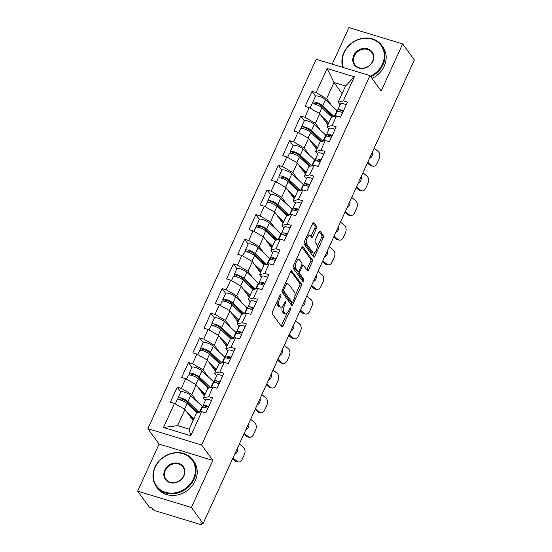 <?xml version="1.0" encoding="UTF-8"?>
<svg xmlns="http://www.w3.org/2000/svg" width="552" height="552" viewBox="0 0 552 552"><rect width="100%" height="100%" fill="white"/><g stroke="black" fill="none" stroke-linecap="round" stroke-linejoin="round"><path stroke-width="0.83" d="M280.858 294.616A1.242 0.524 106.9 0 0 280.726 294.52A1.242 0.524 106.9 0 0 279.995 295.203L272.488 311.68A1.773 0.745 106.9 0 0 272.308 313.95L281.755 326.901A1.773 0.745 106.9 0 0 281.948 327.046A1.773 0.745 106.9 0 0 282.983 326.066L290.497 309.589A1.242 0.524 106.9 0 0 290.621 308.002A1.242 0.524 106.9 0 0 290.49 307.899A1.242 0.524 106.9 0 0 289.759 308.582L288.786 310.714A5.672 2.387 106.9 0 1 285.46 313.84A5.672 2.387 106.9 0 1 284.846 313.377L284.059 312.294A5.672 2.387 106.9 0 1 284.639 305.028L285.612 302.896A1.242 0.524 106.9 0 0 285.743 301.309A1.242 0.524 106.9 0 0 285.605 301.206A1.242 0.524 106.9 0 0 284.88 301.889L283.907 304.021A5.672 2.387 106.9 0 1 280.582 307.147A5.672 2.387 106.9 0 1 279.967 306.684L279.181 305.608A5.672 2.387 106.9 0 1 279.76 298.342L280.733 296.21A1.242 0.524 106.9 0 0 280.858 294.616M316.365 228.583A1.773 0.745 106.9 0 0 316.551 226.313L313.895 222.684A1.773 0.745 106.9 0 0 313.708 222.539A1.773 0.745 106.9 0 0 312.667 223.512L304.325 241.817A1.773 0.745 106.9 0 0 304.145 244.087L313.591 257.032A1.773 0.745 106.9 0 0 313.784 257.177A1.773 0.745 106.9 0 0 314.826 256.204L323.161 237.905A1.773 0.745 106.9 0 0 323.348 235.635L320.146 231.247A1.773 0.745 106.9 0 0 319.953 231.102A1.773 0.745 106.9 0 0 318.911 232.075L315.344 239.906A1.773 0.745 106.9 0 0 315.164 242.176L316.751 244.357A4.74 1.994 106.9 0 1 316.537 249.766A4.74 1.994 106.9 0 1 313.481 253.037A4.74 1.994 106.9 0 1 312.97 252.65L306.746 244.122A4.74 1.994 106.9 0 1 306.96 238.712A4.74 1.994 106.9 0 1 310.017 235.442A4.74 1.994 106.9 0 1 310.528 235.828L311.563 237.25A1.773 0.745 106.9 0 0 311.756 237.394A1.773 0.745 106.9 0 0 312.798 236.415L316.365 228.583L314.799 228.107A1.773 0.745 106.9 0 0 314.978 225.837L312.936 223.036M212.851 460.396L159.1 444.077L137.641 491.156L191.392 507.481L212.851 460.396L201.618 445.009L369.964 75.61L381.19 91.004L402.649 43.925L414.359 59.975L203.101 523.531L200.749 522.82L201.604 523.993L201.97 523.186M191.392 507.481L203.101 523.531M291.918 270.915A1.773 0.745 106.9 0 0 291.725 270.77A1.773 0.745 106.9 0 0 290.683 271.743L282.348 290.041A1.773 0.745 106.9 0 0 282.162 292.312L291.615 305.263A1.773 0.745 106.9 0 0 291.801 305.408A1.773 0.745 106.9 0 0 292.843 304.435L301.185 286.136A1.773 0.745 106.9 0 0 301.364 283.866L291.484 270.784M293.34 265.926L301.675 247.627A1.773 0.745 106.9 0 1 302.717 246.654A1.773 0.745 106.9 0 1 302.91 246.799L312.356 259.75A1.773 0.745 106.9 0 1 312.177 262.021L308.602 269.852A1.773 0.745 106.9 0 1 307.567 270.825A1.773 0.745 106.9 0 1 307.374 270.68L303.538 265.429A1.773 0.745 106.9 0 0 303.352 265.284A1.773 0.745 106.9 0 0 302.31 266.264L299.943 271.453A1.773 0.745 106.9 0 0 299.757 273.723L303.752 279.195A1.242 0.524 106.9 0 1 303.69 280.609A1.242 0.524 106.9 0 1 302.896 281.465A1.242 0.524 106.9 0 1 302.758 281.368L293.153 268.203A1.773 0.745 106.9 0 1 293.34 265.926M201.618 445.009L147.874 428.683L316.213 59.292L369.964 75.61M315.53 96.193L312.025 91.384L305.18 106.391L309.258 107.633L319.767 113.671L327.888 124.814M312.025 91.384L316.096 92.619L327.081 68.524L354.343 76.804L343.365 100.899L347.436 102.141L340.598 117.148L336.527 115.913L332.132 125.545L336.202 126.787L329.365 141.795L325.294 140.56L320.898 150.192L324.976 151.434L318.131 166.442L314.06 165.207L309.665 174.839L313.743 176.081L306.898 191.089L302.827 189.853L298.432 199.493L302.51 200.728L295.665 215.735L291.594 214.5L287.199 224.14L291.277 225.375L284.439 240.382L280.361 239.147L275.972 248.786L280.043 250.022L273.205 265.029L269.128 263.794L264.739 273.433L268.81 274.668L261.972 289.676L257.894 288.441L253.506 298.08L257.577 299.315L250.739 314.323L246.661 313.087L242.273 322.727L246.344 323.962L239.506 338.969L235.435 337.734L231.04 347.374L235.117 348.609L228.273 363.623L224.202 362.381L219.806 372.02L223.884 373.255L217.04 388.27L212.968 387.028L208.573 396.667L212.651 397.902L205.806 412.917L201.735 411.675L190.757 435.769L163.489 427.489L174.466 403.395L184.975 409.439L193.103 420.576M180.745 391.961L177.233 387.152L170.395 402.16L174.466 403.395M177.233 387.152L181.311 388.387L185.7 378.748L196.208 384.792L204.337 395.929M191.979 367.315L188.467 362.505L181.629 377.513L185.7 378.748M188.467 362.505L192.544 363.74L196.933 354.101L207.442 360.146L215.57 371.282M203.212 342.668L199.7 337.858L192.862 352.866L196.933 354.101M199.7 337.858L203.771 339.094L208.166 329.454L218.675 335.499L226.803 346.635M214.445 318.021L210.933 313.212L204.088 328.219L208.166 329.454M210.933 313.212L215.004 314.447L219.399 304.808L229.908 310.852L238.029 321.988M225.671 293.374L222.166 288.558L215.321 303.572L219.399 304.808M222.166 288.558L226.237 289.8L230.632 280.161L241.141 286.205L249.262 297.342M236.905 268.727L233.399 263.911L226.555 278.926L230.632 280.161M233.399 263.911L237.47 265.153L241.866 255.514L252.374 261.558L260.496 272.695M248.138 244.081L244.626 239.264L237.788 254.279L241.866 255.514M244.626 239.264L248.704 240.506L253.099 230.867L263.601 236.911L271.729 248.048M259.371 219.434L255.859 214.618L249.021 229.632L253.099 230.867M255.859 214.618L259.937 215.86L264.325 206.22L274.834 212.265L282.962 223.401M270.604 194.78L267.092 189.971L260.254 204.978L264.325 206.22M267.092 189.971L271.17 191.206L275.558 181.573L286.067 187.618L294.195 198.754M281.837 170.133L278.325 165.324L271.487 180.332L275.558 181.573M278.325 165.324L282.403 166.559L286.792 156.927L297.3 162.971L305.428 174.108M293.071 145.486L289.558 140.677L282.721 155.685L286.792 156.927M289.558 140.677L293.63 141.912L298.025 132.28L308.533 138.324L316.662 149.461M304.304 120.84L300.792 116.03L293.954 131.038L298.025 132.28M300.792 116.03L304.863 117.265L309.258 107.633M328.888 129.465L326.97 126.836L331.359 117.196L336.527 115.913M319.767 113.671L315.371 123.31L320.291 130.058M326.97 126.836L332.132 125.545M304.863 117.265L315.371 123.31M317.655 154.111L315.737 151.483L320.132 141.843L325.294 140.56M308.533 138.324L304.138 147.957L309.065 154.705M315.737 151.483L320.898 150.192M293.63 141.912L304.138 147.957M306.429 178.758L304.504 176.129L308.899 166.49L314.06 165.207M297.3 162.971L292.912 172.603L297.832 179.352M304.504 176.129L309.665 174.839M282.403 166.559L292.912 172.603M295.196 203.405L293.271 200.776L297.666 191.137L302.827 189.853M286.067 187.618L281.679 197.25L286.598 203.998M293.271 200.776L298.432 199.493M271.17 191.206L281.679 197.25M283.963 228.052L282.037 225.423L286.433 215.784L291.594 214.5M274.834 212.265L270.445 221.904L275.365 228.645M282.037 225.423L287.199 224.14M259.937 215.86L270.445 221.904M272.729 252.706L270.811 250.07L275.2 240.43L280.361 239.147M263.601 236.911L259.212 246.551L264.132 253.292M270.811 250.07L275.972 248.786M248.704 240.506L259.212 246.551M261.496 277.352L259.578 274.717L263.966 265.077L269.128 263.794M252.374 261.558L247.979 271.198L252.899 277.939M259.578 274.717L264.739 273.433M237.47 265.153L247.979 271.198M250.263 301.999L248.345 299.363L252.733 289.724L257.894 288.441M241.141 286.205L236.746 295.844L241.666 302.586M248.345 299.363L253.506 298.08M226.237 289.8L236.746 295.844M239.03 326.646L237.112 324.01L241.5 314.371L246.661 313.087M229.908 310.852L225.513 320.491L230.432 327.232M237.112 324.01L242.273 322.727M215.004 314.447L225.513 320.491M227.797 351.293L225.878 348.657L230.274 339.018L235.435 337.734M218.675 335.499L214.279 345.138L219.206 351.879M225.878 348.657L231.04 347.374M203.771 339.094L214.279 345.138M216.57 375.94L214.645 373.304L219.04 363.664L224.202 362.381M207.442 360.146L203.053 369.785L207.973 376.526M214.645 373.304L219.806 372.02M192.544 363.74L203.053 369.785M205.337 400.586L203.412 397.951L207.807 388.318L212.968 387.028M196.208 384.792L191.82 394.432L196.74 401.173M203.412 397.951L208.573 396.667M181.311 388.387L191.82 394.432M137.641 491.156L149.35 507.212L151.703 507.923L152.559 509.096A2.712 0.745 -155.5 0 0 155.712 510.911L200.059 524.379A2.712 0.745 -155.5 0 0 201.721 524.4A2.712 0.745 -155.5 0 0 201.604 523.993M184.975 409.439L177.599 425.633L189.191 429.159L196.574 412.965L201.735 411.675M189.191 429.159L190.757 435.769M163.489 427.489L177.599 425.633M402.649 43.925L348.898 27.6L332.235 64.156M159.1 444.077L147.874 428.683M340.122 104.818L338.203 102.189L345.58 85.995L333.988 82.469L326.605 98.663L331.524 105.411M342.109 93.605L333.988 82.469L327.081 68.524M338.203 102.189L343.365 100.899M345.58 85.995L354.343 76.804M316.096 92.619L326.605 98.663M277.152 301.447A5.672 2.387 106.9 0 0 277.608 305.132L279.181 305.608M280.582 307.147L279.008 306.67A5.672 2.387 106.9 0 1 278.401 306.208L277.608 305.132M282.417 306.346A5.672 2.387 106.9 0 0 282.493 311.818L284.059 312.294M285.46 313.84L283.894 313.363A5.672 2.387 106.9 0 1 283.279 312.901L282.493 311.818M281.147 326.073A1.773 0.745 106.9 0 0 281.416 325.59L287.019 313.301M294.954 295.893L299.619 285.66A1.773 0.745 106.9 0 0 299.798 283.39L290.952 271.267M291.007 304.435A1.773 0.745 106.9 0 0 291.277 303.959L292.008 302.358M283.859 289.345A1.242 0.524 106.9 0 0 283.735 290.938L292.022 302.303A1.242 0.524 106.9 0 0 292.16 302.406A1.242 0.524 106.9 0 0 292.884 301.723L293.912 299.474A5.672 2.387 106.9 0 0 294.492 292.208L288.827 284.439A5.672 2.387 106.9 0 0 288.213 283.976A5.672 2.387 106.9 0 0 284.88 287.095L283.859 289.345L282.81 289.027M290.759 301.916A1.242 0.524 106.9 0 1 290.593 301.93A1.242 0.524 106.9 0 1 290.455 301.827L282.182 290.476M288.213 283.976L286.647 283.5A5.672 2.387 106.9 0 0 285.087 284.038M301.944 247.151L310.79 259.274L312.356 259.75M306.767 269.852A1.773 0.745 106.9 0 0 307.036 269.376L310.603 261.544A1.773 0.745 106.9 0 0 310.79 259.274M298.204 271.432A1.773 0.745 106.9 0 0 298.19 273.254L302.179 278.719L303.752 279.195M302.027 280.361A1.242 0.524 106.9 0 0 302.179 278.719M299.563 259.978A4.74 1.994 106.9 0 0 299.053 259.592A4.74 1.994 106.9 0 0 295.996 262.862A4.74 1.994 106.9 0 0 295.782 268.279L297.976 271.28A1.773 0.745 106.9 0 0 298.17 271.425A1.773 0.745 106.9 0 0 299.205 270.445L301.578 265.257A1.773 0.745 106.9 0 0 301.758 262.987L299.563 259.978M299.053 259.592L297.487 259.116A4.74 1.994 106.9 0 0 296.272 259.495M293.809 264.884A4.74 1.994 106.9 0 0 294.216 267.803L295.782 268.279M298.17 271.425L296.603 270.949A1.773 0.745 106.9 0 1 296.41 270.804L294.216 267.803M310.962 236.422A1.773 0.745 106.9 0 0 311.231 235.939L314.799 228.107M310.017 235.442L308.451 234.966A4.74 1.994 106.9 0 0 307.298 235.29M304.759 240.858A4.74 1.994 106.9 0 0 305.18 243.653L306.746 244.122M313.481 253.037L311.914 252.561A4.74 1.994 106.9 0 1 311.404 252.174L305.18 243.653M317.165 247.144L321.595 237.429A1.773 0.745 106.9 0 0 321.781 235.159L319.18 231.598M312.991 256.204A1.773 0.745 106.9 0 0 313.26 255.728L314.633 252.712M198.133 412.572A6.679 1.835 -155.5 0 0 197.623 412.027L186.134 401.228A3.609 0.994 -155.5 0 0 182.615 399.275A3.609 0.994 -155.5 0 0 180.035 399.13A3.609 0.994 -155.5 0 0 180.187 399.676L180.449 400.034M178.593 399.662L178.151 399.055A5.962 1.635 24.5 0 1 177.903 398.158L180.67 392.072A5.962 1.635 24.5 0 1 184.927 392.32A5.962 1.635 24.5 0 1 190.737 395.529L202.225 406.334A9.025 2.477 24.5 0 1 203.026 407.217A9.025 2.477 24.5 0 1 203.053 407.259M193.752 408.39L196.954 412.779M175.294 403.871L177.033 400.055A5.962 1.635 24.5 0 1 181.291 400.297A5.962 1.635 24.5 0 1 187.1 403.512L197.029 412.848M186.748 411.875L193.973 418.664M193.552 419.596L189.847 416.111M177.903 398.158A5.962 1.635 24.5 0 1 182.153 398.399A5.962 1.635 24.5 0 1 187.963 401.614L199.306 412.282M197.913 412.316L197.754 412.668M237.056 461.368A5.416 3.678 99.2 0 0 238.347 461.976L236.649 461.7A5.416 3.678 -80.8 0 1 235.352 461.092L237.056 461.368L232.978 457.967M232.606 458.795L235.352 461.092M238.347 461.976A5.416 3.678 99.2 0 0 242.259 459.174L244.35 454.593A5.416 3.678 99.2 0 0 243.466 447.306L239.389 443.905M237.56 447.92A4.154 2.822 -80.8 0 1 237.215 451.798A4.154 2.822 -80.8 0 1 234.814 453.951M208.69 406.589A5.962 1.635 -155.5 0 0 202.97 405.768A5.962 1.635 -155.5 0 0 202.957 406.168L203.26 407.252M211.464 400.504A5.962 1.635 -155.5 0 0 205.744 399.689L202.97 405.768M205.261 407.576L205.102 406.983A3.609 0.994 24.5 0 1 205.109 406.741A3.609 0.994 24.5 0 1 208.421 407.176M207.828 408.48A5.962 1.635 -155.5 0 0 202.108 407.666L200.093 412.089M193.455 478.805A22.025 19.044 -36.1 0 0 183.126 453.723A22.025 19.044 -36.1 0 0 155.222 467.192A22.025 19.044 -36.1 0 0 165.559 492.274A22.025 19.044 -36.1 0 0 193.455 478.805M154.912 467.268A22.57 19.513 143.9 0 1 173.08 453.019A22.57 19.513 143.9 0 1 192.731 459.919A22.57 19.513 143.9 0 1 194.09 479.164A22.57 19.513 143.9 0 1 175.922 493.412A22.57 19.513 143.9 0 1 156.271 486.519A22.57 19.513 143.9 0 1 154.912 467.268M183.899 475.9A11.012 9.522 143.9 0 1 169.947 482.634A11.012 9.522 143.9 0 1 164.779 470.097A11.012 9.522 143.9 0 1 178.731 463.363A11.012 9.522 143.9 0 1 183.899 475.9M165.414 470.456A10.474 9.053 -36.1 0 0 166.042 479.391A10.474 9.053 -36.1 0 0 175.163 482.586A10.474 9.053 -36.1 0 0 183.588 475.976A10.474 9.053 -36.1 0 0 182.96 467.047A10.474 9.053 -36.1 0 0 173.839 463.846A10.474 9.053 -36.1 0 0 165.414 470.456M192.731 459.919L193.911 461.527A22.57 19.513 143.9 0 1 195.263 480.778A22.57 19.513 143.9 0 1 177.102 495.027A22.57 19.513 143.9 0 1 157.444 488.134L156.271 486.519M370.413 76.231A22.025 19.044 -36.1 0 0 382.391 64.225A22.025 19.044 -36.1 0 0 372.062 39.144A22.025 19.044 -36.1 0 0 344.158 52.612A22.025 19.044 -36.1 0 0 343.385 67.544M342.84 67.379A22.57 19.513 143.9 0 1 343.848 52.688A22.57 19.513 143.9 0 1 362.015 38.44A22.57 19.513 143.9 0 1 381.667 45.34A22.57 19.513 143.9 0 1 383.026 64.584A22.57 19.513 143.9 0 1 370.854 76.838M372.835 61.32A11.012 9.522 143.9 0 1 358.883 68.055A11.012 9.522 143.9 0 1 353.715 55.517A11.012 9.522 143.9 0 1 367.666 48.783A11.012 9.522 143.9 0 1 372.835 61.32M354.349 55.876A10.474 9.053 -36.1 0 0 354.977 64.812A10.474 9.053 -36.1 0 0 364.099 68.006A10.474 9.053 -36.1 0 0 372.524 61.396A10.474 9.053 -36.1 0 0 371.896 52.468A10.474 9.053 -36.1 0 0 362.774 49.266A10.474 9.053 -36.1 0 0 354.349 55.876M381.667 45.34L382.846 46.948A22.57 19.513 143.9 0 1 384.199 66.199A22.57 19.513 143.9 0 1 372.034 78.453M209.367 387.925A6.679 1.835 -155.5 0 0 208.856 387.38L197.368 376.581A3.609 0.994 -155.5 0 0 193.842 374.629A3.609 0.994 -155.5 0 0 191.268 374.484A3.609 0.994 -155.5 0 0 191.42 375.029L191.682 375.388M189.819 375.015L189.384 374.408A5.962 1.635 24.5 0 1 189.129 373.511L191.903 367.425A5.962 1.635 24.5 0 1 196.16 367.673A5.962 1.635 24.5 0 1 201.97 370.882L213.452 381.687A9.025 2.477 24.5 0 1 214.259 382.57A9.025 2.477 24.5 0 1 214.286 382.612M204.985 383.743L208.187 388.132M186.528 379.224L188.267 375.408A5.962 1.635 24.5 0 1 192.524 375.65A5.962 1.635 24.5 0 1 198.334 378.865L208.263 388.201M197.982 387.228L205.206 394.018M204.785 394.949L201.073 391.465M189.129 373.511A5.962 1.635 24.5 0 1 193.386 373.752A5.962 1.635 24.5 0 1 199.196 376.968L210.54 387.635M209.146 387.67L208.987 388.022M220.6 363.278A6.679 1.835 -155.5 0 0 220.089 362.733L208.601 351.934A3.609 0.994 -155.5 0 0 205.075 349.982A3.609 0.994 -155.5 0 0 202.501 349.837A3.609 0.994 -155.5 0 0 202.653 350.382L202.915 350.741M201.052 350.368L200.617 349.761A5.962 1.635 24.5 0 1 200.362 348.864L203.136 342.778A5.962 1.635 24.5 0 1 207.386 343.027A5.962 1.635 24.5 0 1 213.203 346.235L224.685 357.041A9.025 2.477 24.5 0 1 225.485 357.924A9.025 2.477 24.5 0 1 225.52 357.965M216.218 359.097L219.42 363.485M197.761 354.577L199.5 350.762A5.962 1.635 24.5 0 1 203.75 351.003A5.962 1.635 24.5 0 1 209.567 354.218L219.496 363.554M209.215 362.581L216.439 369.371M216.011 370.302L212.306 366.818M200.362 348.864A5.962 1.635 24.5 0 1 204.619 349.105A5.962 1.635 24.5 0 1 210.429 352.321L221.773 362.988M220.379 363.023L220.213 363.375M231.826 338.631A6.679 1.835 -155.5 0 0 231.316 338.086L219.834 327.281A3.609 0.994 -155.5 0 0 216.308 325.335A3.609 0.994 -155.5 0 0 213.734 325.19A3.609 0.994 -155.5 0 0 213.886 325.735L214.142 326.094M212.285 325.721L211.844 325.114A5.962 1.635 24.5 0 1 211.595 324.217L214.369 318.131A5.962 1.635 24.5 0 1 218.62 318.38A5.962 1.635 24.5 0 1 224.429 321.588L235.918 332.394A9.025 2.477 24.5 0 1 236.718 333.277A9.025 2.477 24.5 0 1 236.753 333.318M227.452 334.45L230.653 338.838M208.994 329.93L210.733 326.108A5.962 1.635 24.5 0 1 214.983 326.356A5.962 1.635 24.5 0 1 220.793 329.572L230.729 338.907M220.448 337.927L227.672 344.724M227.245 345.655L223.539 342.171M211.595 324.217A5.962 1.635 24.5 0 1 215.853 324.459A5.962 1.635 24.5 0 1 221.662 327.674L233.006 338.341M231.612 338.376L231.447 338.728M243.059 313.984A6.679 1.835 -155.5 0 0 242.549 313.439L231.067 302.634A3.609 0.994 -155.5 0 0 227.541 300.688A3.609 0.994 -155.5 0 0 224.968 300.543A3.609 0.994 -155.5 0 0 225.119 301.088L225.375 301.44M223.519 301.068L223.077 300.467A5.962 1.635 24.5 0 1 222.829 299.57L225.602 293.485A5.962 1.635 24.5 0 1 229.853 293.733A5.962 1.635 24.5 0 1 235.663 296.942L247.151 307.747A9.025 2.477 24.5 0 1 247.952 308.63A9.025 2.477 24.5 0 1 247.979 308.671M238.685 309.803L241.886 314.192M220.227 305.284L221.966 301.461A5.962 1.635 24.5 0 1 226.216 301.709A5.962 1.635 24.5 0 1 232.026 304.918L241.962 314.26M231.681 313.281L238.906 320.077M238.478 321.009L234.772 317.524M222.829 299.57A5.962 1.635 24.5 0 1 227.079 299.812A5.962 1.635 24.5 0 1 232.896 303.027L244.239 313.695M242.839 313.729L242.68 314.081M254.293 289.338A6.679 1.835 -155.5 0 0 253.782 288.793L242.293 277.987A3.609 0.994 -155.5 0 0 238.774 276.041A3.609 0.994 -155.5 0 0 236.194 275.897A3.609 0.994 -155.5 0 0 236.346 276.442L236.608 276.793M234.752 276.421L234.31 275.821A5.962 1.635 24.5 0 1 234.062 274.924L236.836 268.838A5.962 1.635 24.5 0 1 241.086 269.086A5.962 1.635 24.5 0 1 246.896 272.295L258.384 283.1A9.025 2.477 24.5 0 1 259.185 283.983A9.025 2.477 24.5 0 1 259.212 284.025M249.918 285.156L253.12 289.545M231.454 280.637L233.199 276.814A5.962 1.635 24.5 0 1 237.45 277.063A5.962 1.635 24.5 0 1 243.26 280.271L253.189 289.614M242.914 288.634L250.139 295.43M249.711 296.362L246.006 292.877M234.062 274.924A5.962 1.635 24.5 0 1 238.312 275.165A5.962 1.635 24.5 0 1 244.122 278.38L255.472 289.048M254.072 289.082L253.913 289.434M248.29 436.722A5.416 3.678 99.2 0 0 249.58 437.329L247.882 437.053A5.416 3.678 -80.8 0 1 246.585 436.446L248.29 436.722L244.212 433.32M243.839 434.148L246.585 436.446M249.58 437.329A5.416 3.678 99.2 0 0 253.492 434.527L255.583 429.946A5.416 3.678 99.2 0 0 254.693 422.659L250.622 419.258M248.793 423.274A4.154 2.822 -80.8 0 1 248.448 427.144A4.154 2.822 -80.8 0 1 246.047 429.304M219.924 381.943A5.962 1.635 -155.5 0 0 214.204 381.121A5.962 1.635 -155.5 0 0 214.19 381.522L214.493 382.605M222.697 375.857A5.962 1.635 -155.5 0 0 216.977 375.043L214.204 381.121M216.494 382.929L216.329 382.336A3.609 0.994 24.5 0 1 216.343 382.094A3.609 0.994 24.5 0 1 219.655 382.529M219.061 383.833A5.962 1.635 -155.5 0 0 213.341 383.019L211.326 387.442M259.523 412.075A5.416 3.678 99.2 0 0 260.813 412.682L259.116 412.406A5.416 3.678 -80.8 0 1 257.818 411.799L259.523 412.075L255.445 408.673M255.065 409.501L257.818 411.799M260.813 412.682A5.416 3.678 99.2 0 0 264.725 409.881L266.809 405.299A5.416 3.678 99.2 0 0 265.926 398.013L261.855 394.611M260.026 398.627A4.154 2.822 -80.8 0 1 259.681 402.498A4.154 2.822 -80.8 0 1 257.28 404.651M231.157 357.289A5.962 1.635 -155.5 0 0 225.437 356.475A5.962 1.635 -155.5 0 0 225.423 356.875L225.727 357.958M233.931 351.21A5.962 1.635 -155.5 0 0 228.211 350.396L225.437 356.475M227.728 358.282L227.562 357.689A3.609 0.994 24.5 0 1 227.569 357.448A3.609 0.994 24.5 0 1 230.888 357.882M230.294 359.186A5.962 1.635 -155.5 0 0 224.574 358.372L222.559 362.788M270.749 387.428A5.416 3.678 99.2 0 0 272.046 388.035L270.342 387.759A5.416 3.678 -80.8 0 1 269.052 387.152L270.749 387.428L266.678 384.026M266.299 384.854L269.052 387.152M272.046 388.035A5.416 3.678 99.2 0 0 275.959 385.234L278.042 380.652A5.416 3.678 99.2 0 0 277.159 373.366L273.088 369.964M271.26 373.98A4.154 2.822 -80.8 0 1 270.915 377.851A4.154 2.822 -80.8 0 1 268.507 380.004M242.39 332.642A5.962 1.635 -155.5 0 0 236.67 331.828A5.962 1.635 -155.5 0 0 236.656 332.228L236.96 333.311M245.164 326.563A5.962 1.635 -155.5 0 0 239.444 325.749L236.67 331.828M238.961 333.636L238.795 333.042A3.609 0.994 24.5 0 1 238.802 332.801A3.609 0.994 24.5 0 1 242.121 333.235M241.528 334.54A5.962 1.635 -155.5 0 0 235.807 333.725L233.793 338.141M281.982 362.781A5.416 3.678 99.2 0 0 283.279 363.388L281.575 363.112A5.416 3.678 -80.8 0 1 280.285 362.505L281.982 362.781L277.911 359.38M277.532 360.208L280.285 362.505M283.279 363.388A5.416 3.678 99.2 0 0 287.192 360.58L289.276 355.999A5.416 3.678 99.2 0 0 288.392 348.719L284.321 345.317M282.486 349.333A4.154 2.822 -80.8 0 1 282.148 353.204A4.154 2.822 -80.8 0 1 279.74 355.357M253.623 307.995A5.962 1.635 -155.5 0 0 247.903 307.181A5.962 1.635 -155.5 0 0 247.889 307.581L248.186 308.665M256.397 301.916A5.962 1.635 -155.5 0 0 250.67 301.102L247.903 307.181M250.194 308.989L250.028 308.395A3.609 0.994 24.5 0 1 250.035 308.154A3.609 0.994 24.5 0 1 253.354 308.589M252.761 309.893A5.962 1.635 -155.5 0 0 247.034 309.079L245.026 313.495M293.215 338.135A5.416 3.678 99.2 0 0 294.513 338.742L292.808 338.466A5.416 3.678 -80.8 0 1 291.518 337.858L293.215 338.135L289.144 334.726M288.765 335.561L291.518 337.858M294.513 338.742A5.416 3.678 99.2 0 0 298.418 335.933L300.509 331.352A5.416 3.678 99.2 0 0 299.626 324.072L295.555 320.671M293.719 324.686A4.154 2.822 -80.8 0 1 293.374 328.557A4.154 2.822 -80.8 0 1 290.973 330.71M264.856 283.348A5.962 1.635 -155.5 0 0 259.136 282.534A5.962 1.635 -155.5 0 0 259.123 282.935L259.419 284.018M267.63 277.27A5.962 1.635 -155.5 0 0 261.903 276.448L259.136 282.534M261.427 284.342L261.262 283.749A3.609 0.994 24.5 0 1 261.268 283.507A3.609 0.994 24.5 0 1 264.587 283.942M263.994 285.246A5.962 1.635 -155.5 0 0 258.267 284.432L256.259 288.848M265.526 264.691A6.679 1.835 -155.5 0 0 265.015 264.146L253.527 253.34A3.609 0.994 -155.5 0 0 250.008 251.395A3.609 0.994 -155.5 0 0 247.427 251.25A3.609 0.994 -155.5 0 0 247.579 251.795L247.841 252.147M245.985 251.774L245.543 251.174A5.962 1.635 24.5 0 1 245.295 250.27L248.069 244.191A5.962 1.635 24.5 0 1 252.319 244.432A5.962 1.635 24.5 0 1 258.129 247.648L269.618 258.446A9.025 2.477 24.5 0 1 270.418 259.337A9.025 2.477 24.5 0 1 270.445 259.378M261.151 260.51L264.353 264.898M242.687 255.99L244.432 252.167A5.962 1.635 24.5 0 1 248.683 252.416A5.962 1.635 24.5 0 1 254.493 255.624L264.422 264.967M254.148 263.987L261.372 270.784M260.944 271.715L257.239 268.231M245.295 250.27A5.962 1.635 24.5 0 1 249.545 250.518A5.962 1.635 24.5 0 1 255.355 253.734L266.699 264.401M265.305 264.436L265.146 264.787M304.449 313.488A5.416 3.678 99.2 0 0 305.746 314.095L304.042 313.819A5.416 3.678 -80.8 0 1 302.751 313.212L304.449 313.488L300.378 310.079M299.998 310.914L302.751 313.212M305.746 314.095A5.416 3.678 99.2 0 0 309.651 311.287L311.742 306.705A5.416 3.678 99.2 0 0 310.859 299.425L306.788 296.024M304.952 300.04A4.154 2.822 -80.8 0 1 304.607 303.91A4.154 2.822 -80.8 0 1 302.206 306.063M276.09 258.702A5.962 1.635 -155.5 0 0 270.363 257.887A5.962 1.635 -155.5 0 0 270.349 258.288L270.652 259.371M278.857 252.623A5.962 1.635 -155.5 0 0 273.137 251.802L270.363 257.887M272.66 259.695L272.495 259.102A3.609 0.994 24.5 0 1 272.502 258.86A3.609 0.994 24.5 0 1 275.821 259.288M275.22 260.599A5.962 1.635 -155.5 0 0 269.5 259.785L267.485 264.201M276.759 240.044A6.679 1.835 -155.5 0 0 276.248 239.499L264.76 228.694A3.609 0.994 -155.5 0 0 261.241 226.748A3.609 0.994 -155.5 0 0 258.66 226.596A3.609 0.994 -155.5 0 0 258.812 227.148L259.074 227.5M257.218 227.127L256.777 226.527A5.962 1.635 24.5 0 1 256.528 225.623L259.295 219.544A5.962 1.635 24.5 0 1 263.552 219.786A5.962 1.635 24.5 0 1 269.362 223.001L280.851 233.8A9.025 2.477 24.5 0 1 281.651 234.69A9.025 2.477 24.5 0 1 281.679 234.724M272.384 235.863L275.586 240.251M253.92 231.343L255.659 227.521A5.962 1.635 24.5 0 1 259.916 227.769A5.962 1.635 24.5 0 1 265.726 230.977L275.655 240.32M265.381 239.34L272.598 246.137M272.177 247.068L268.472 243.584M256.528 225.623A5.962 1.635 24.5 0 1 260.779 225.871A5.962 1.635 24.5 0 1 266.588 229.087L277.932 239.754M276.538 239.789L276.38 240.141M315.682 288.841A5.416 3.678 99.2 0 0 316.979 289.448L315.275 289.172A5.416 3.678 -80.8 0 1 313.984 288.565L315.682 288.841L311.611 285.432M311.231 286.267L313.984 288.565M316.979 289.448A5.416 3.678 99.2 0 0 320.885 286.64L322.975 282.058A5.416 3.678 99.2 0 0 322.092 274.779L318.014 271.37M316.186 275.393A4.154 2.822 -80.8 0 1 315.841 279.264A4.154 2.822 -80.8 0 1 313.439 281.416M287.323 234.055A5.962 1.635 -155.5 0 0 281.596 233.241A5.962 1.635 -155.5 0 0 281.582 233.634L281.886 234.724M290.09 227.976A5.962 1.635 -155.5 0 0 284.37 227.155L281.596 233.241M283.894 235.048L283.728 234.455A3.609 0.994 24.5 0 1 283.735 234.214A3.609 0.994 24.5 0 1 287.054 234.641M286.453 235.952A5.962 1.635 -155.5 0 0 280.733 235.138L278.719 239.554M287.992 215.397A6.679 1.835 -155.5 0 0 287.482 214.852L275.993 204.047A3.609 0.994 -155.5 0 0 272.474 202.101A3.609 0.994 -155.5 0 0 269.893 201.949A3.609 0.994 -155.5 0 0 270.045 202.501L270.308 202.853M268.451 202.48L268.01 201.88A5.962 1.635 24.5 0 1 267.761 200.976L270.528 194.897A5.962 1.635 24.5 0 1 274.786 195.139A5.962 1.635 24.5 0 1 280.595 198.354L292.084 209.153A9.025 2.477 24.5 0 1 292.884 210.043A9.025 2.477 24.5 0 1 292.912 210.077M283.618 211.216L286.812 215.604M265.153 206.696L266.892 202.874A5.962 1.635 24.5 0 1 271.149 203.122A5.962 1.635 24.5 0 1 276.959 206.331L286.888 215.673M276.607 214.693L283.832 221.49M283.411 222.422L279.705 218.937M267.761 200.976A5.962 1.635 24.5 0 1 272.012 201.225A5.962 1.635 24.5 0 1 277.822 204.433L289.165 215.101M287.771 215.142L287.613 215.494M326.915 264.194A5.416 3.678 99.2 0 0 328.205 264.801L326.508 264.525A5.416 3.678 -80.8 0 1 325.211 263.918L326.915 264.194L322.844 260.785M322.465 261.62L325.211 263.918M328.205 264.801A5.416 3.678 99.2 0 0 332.118 261.993L334.208 257.411A5.416 3.678 99.2 0 0 333.325 250.132L329.247 246.723M327.419 250.746A4.154 2.822 -80.8 0 1 327.074 254.617A4.154 2.822 -80.8 0 1 324.673 256.77M298.549 209.408A5.962 1.635 -155.5 0 0 292.829 208.594A5.962 1.635 -155.5 0 0 292.815 208.987L293.119 210.077M301.323 203.329A5.962 1.635 -155.5 0 0 295.603 202.508L292.829 208.594M295.12 210.395L294.961 209.808A3.609 0.994 24.5 0 1 294.968 209.567A3.609 0.994 24.5 0 1 298.287 209.995M297.687 211.306A5.962 1.635 -155.5 0 0 291.967 210.491L289.952 214.907M299.225 190.75A6.679 1.835 -155.5 0 0 298.715 190.198L287.226 179.4A3.609 0.994 -155.5 0 0 283.707 177.454A3.609 0.994 -155.5 0 0 281.127 177.302A3.609 0.994 -155.5 0 0 281.278 177.847L281.541 178.206M279.685 177.834L279.243 177.233A5.962 1.635 24.5 0 1 278.988 176.329L281.762 170.251A5.962 1.635 24.5 0 1 286.019 170.492A5.962 1.635 24.5 0 1 291.829 173.707L303.317 184.506A9.025 2.477 24.5 0 1 304.117 185.389A9.025 2.477 24.5 0 1 304.145 185.431M294.844 186.569L298.045 190.951M276.386 182.05L278.125 178.227A5.962 1.635 24.5 0 1 282.382 178.475A5.962 1.635 24.5 0 1 288.192 181.684L298.121 191.026M287.84 190.047L295.065 196.836M294.644 197.775L290.938 194.283M278.988 176.329A5.962 1.635 24.5 0 1 283.245 176.578A5.962 1.635 24.5 0 1 289.055 179.786L300.398 190.454M299.005 190.495L298.846 190.84M338.148 239.54A5.416 3.678 99.2 0 0 339.439 240.148L337.741 239.872A5.416 3.678 -80.8 0 1 336.444 239.271L338.148 239.54L334.07 236.139M333.698 236.967L336.444 239.271M339.439 240.148A5.416 3.678 99.2 0 0 343.351 237.346L345.442 232.765A5.416 3.678 99.2 0 0 344.558 225.485L340.48 222.077M338.652 226.099A4.154 2.822 -80.8 0 1 338.307 229.97A4.154 2.822 -80.8 0 1 335.906 232.123M309.782 184.761A5.962 1.635 -155.5 0 0 304.062 183.947A5.962 1.635 -155.5 0 0 304.048 184.34L304.352 185.431M312.556 178.675A5.962 1.635 -155.5 0 0 306.836 177.861L304.062 183.947M306.353 185.748L306.188 185.161A3.609 0.994 24.5 0 1 306.201 184.92A3.609 0.994 24.5 0 1 309.513 185.348M308.92 186.659A5.962 1.635 -155.5 0 0 303.2 185.845L301.185 190.261M310.459 166.104A6.679 1.835 -155.5 0 0 309.948 165.552L298.459 154.753A3.609 0.994 -155.5 0 0 294.934 152.807A3.609 0.994 -155.5 0 0 292.36 152.656A3.609 0.994 -155.5 0 0 292.512 153.201L292.774 153.559M290.911 153.187L290.476 152.587A5.962 1.635 24.5 0 1 290.221 151.683L292.995 145.604A5.962 1.635 24.5 0 1 297.245 145.845A5.962 1.635 24.5 0 1 303.062 149.061L314.543 159.859A9.025 2.477 24.5 0 1 315.351 160.742A9.025 2.477 24.5 0 1 315.378 160.784M306.077 161.922L309.279 166.304M287.62 157.403L289.358 153.58A5.962 1.635 24.5 0 1 293.609 153.829A5.962 1.635 24.5 0 1 299.425 157.037L309.355 166.373M299.074 165.4L306.298 172.189M305.877 173.121L302.165 169.636M290.221 151.683A5.962 1.635 24.5 0 1 294.478 151.931A5.962 1.635 24.5 0 1 300.288 155.14L311.632 165.807M310.238 165.848L310.079 166.193M349.382 214.894A5.416 3.678 99.2 0 0 350.672 215.501L348.974 215.225A5.416 3.678 -80.8 0 1 347.677 214.618L349.382 214.894L345.304 211.492M344.931 212.32L347.677 214.618M350.672 215.501A5.416 3.678 99.2 0 0 354.584 212.699L356.675 208.118A5.416 3.678 99.2 0 0 355.785 200.838L351.714 197.43M349.885 201.445A4.154 2.822 -80.8 0 1 349.54 205.323A4.154 2.822 -80.8 0 1 347.139 207.476M321.016 160.114A5.962 1.635 -155.5 0 0 315.295 159.3A5.962 1.635 -155.5 0 0 315.282 159.694L315.585 160.784M323.789 154.029A5.962 1.635 -155.5 0 0 318.069 153.214L315.295 159.3M317.586 161.101L317.421 160.515A3.609 0.994 24.5 0 1 317.434 160.273A3.609 0.994 24.5 0 1 320.746 160.701M320.153 162.012A5.962 1.635 -155.5 0 0 314.433 161.191L312.418 165.614M321.692 141.457A6.679 1.835 -155.5 0 0 321.174 140.905L309.693 130.106A3.609 0.994 -155.5 0 0 306.167 128.161A3.609 0.994 -155.5 0 0 303.593 128.009A3.609 0.994 -155.5 0 0 303.745 128.554L304 128.913M302.144 128.54L301.709 127.94A5.962 1.635 24.5 0 1 301.454 127.036L304.228 120.957A5.962 1.635 24.5 0 1 308.478 121.198A5.962 1.635 24.5 0 1 314.295 124.414L325.777 135.212A9.025 2.477 24.5 0 1 326.577 136.096A9.025 2.477 24.5 0 1 326.611 136.137M317.31 137.275L320.512 141.657M298.853 132.749L300.592 128.933A5.962 1.635 24.5 0 1 304.842 129.175A5.962 1.635 24.5 0 1 310.659 132.39L320.588 141.726M310.307 140.753L317.531 147.543M317.103 148.474L313.398 144.99M301.454 127.036A5.962 1.635 24.5 0 1 305.711 127.284A5.962 1.635 24.5 0 1 311.521 130.493L322.865 141.16M321.471 141.202L321.305 141.547M360.615 190.247A5.416 3.678 99.2 0 0 361.905 190.854L360.208 190.578A5.416 3.678 -80.8 0 1 358.91 189.971L360.615 190.247L356.537 186.845M356.157 187.673L358.91 189.971M361.905 190.854A5.416 3.678 99.2 0 0 365.817 188.053L367.901 183.471A5.416 3.678 99.2 0 0 367.018 176.185L362.947 172.783M361.118 176.799A4.154 2.822 -80.8 0 1 360.773 180.677A4.154 2.822 -80.8 0 1 358.372 182.829M332.249 135.468A5.962 1.635 -155.5 0 0 326.529 134.653A5.962 1.635 -155.5 0 0 326.515 135.047L326.818 136.137M335.023 129.382A5.962 1.635 -155.5 0 0 329.302 128.568L326.529 134.653M328.82 136.454L328.654 135.868A3.609 0.994 24.5 0 1 328.661 135.626A3.609 0.994 24.5 0 1 331.98 136.054M331.386 137.365A5.962 1.635 -155.5 0 0 325.666 136.544L323.651 140.967M332.918 116.81A6.679 1.835 -155.5 0 0 332.407 116.258L320.926 105.46A3.609 0.994 -155.5 0 0 317.4 103.514A3.609 0.994 -155.5 0 0 314.826 103.362A3.609 0.994 -155.5 0 0 314.978 103.907L315.233 104.266M313.377 103.893L312.936 103.293A5.962 1.635 24.5 0 1 312.687 102.389L315.461 96.31A5.962 1.635 24.5 0 1 319.712 96.552A5.962 1.635 24.5 0 1 325.521 99.767L337.01 110.566A9.025 2.477 24.5 0 1 337.81 111.449A9.025 2.477 24.5 0 1 337.845 111.49M328.543 112.622L331.745 117.01M310.086 108.102L311.825 104.287A5.962 1.635 24.5 0 1 316.075 104.528A5.962 1.635 24.5 0 1 321.885 107.743L331.821 117.079M321.54 116.106L328.764 122.896M328.337 123.827L324.631 120.343M312.687 102.389A5.962 1.635 24.5 0 1 316.938 102.637A5.962 1.635 24.5 0 1 322.754 105.846L334.098 116.513M332.697 116.555L332.539 116.9M371.841 165.6A5.416 3.678 99.2 0 0 373.138 166.207L371.434 165.931A5.416 3.678 -80.8 0 1 370.144 165.324L371.841 165.6L367.77 162.198M367.391 163.026L370.144 165.324M373.138 166.207A5.416 3.678 99.2 0 0 377.05 163.406L379.134 158.824A5.416 3.678 99.2 0 0 378.251 151.538L374.18 148.136M372.352 152.152A4.154 2.822 -80.8 0 1 372.007 156.03A4.154 2.822 -80.8 0 1 369.598 158.182M343.482 110.821A5.962 1.635 -155.5 0 0 337.762 110.007A5.962 1.635 -155.5 0 0 337.748 110.4L338.052 111.49M346.256 104.735A5.962 1.635 -155.5 0 0 340.536 103.921L337.762 110.007M340.053 111.808L339.887 111.221A3.609 0.994 24.5 0 1 339.894 110.98A3.609 0.994 24.5 0 1 343.213 111.407M342.619 112.718A5.962 1.635 -155.5 0 0 336.899 111.897L334.885 116.32M278.712 298.025L279.76 298.342M278.401 306.208L279.967 306.684M284.563 302.579L285.612 302.896M283.569 304.704L284.639 305.028M283.279 312.901L284.846 313.377M289.448 309.272L290.497 309.589M281.416 325.59L282.983 326.066M279.685 295.893L280.733 296.21M299.798 283.39L301.364 283.866M299.619 285.66L301.185 286.136M291.277 303.959L292.843 304.435M282.182 290.462L283.735 290.938M290.455 301.827L292.022 302.303M283.838 286.778L284.88 287.095M302.475 246.668L302.91 246.799M310.603 261.544L312.177 262.021M307.036 269.376L308.602 269.852M301.261 265.94L302.31 266.264M298.798 271.108L299.943 271.453M298.19 273.254L299.757 273.723M296.41 270.804L297.976 271.28M311.231 235.939L312.798 236.415M311.404 252.174L312.97 252.65M319.712 231.115L320.146 231.247M321.781 235.159L323.348 235.635M321.595 237.429L323.161 237.905M313.26 255.728L314.826 256.204M313.467 222.553L313.895 222.684M314.978 225.837L316.551 226.313M180.545 398.889L180.187 399.676M187.1 403.512L184.52 409.177M190.737 395.529L187.963 401.614M202.225 406.334L199.534 412.227M205.102 406.983L205.282 406.582M191.779 374.242L191.42 375.029M198.334 378.865L195.746 384.53M201.97 370.882L199.196 376.968M213.452 381.687L210.767 387.58M203.012 349.595L202.653 350.382M209.567 354.218L206.979 359.883M213.203 346.235L210.429 352.321M224.685 357.041L222.001 362.933M214.245 324.942L213.886 325.735M220.793 329.572L218.212 335.236M224.429 321.588L221.662 327.674M235.918 332.394L233.234 338.279M225.478 300.295L225.119 301.088M232.026 304.918L229.446 310.59M235.663 296.942L232.896 303.027M247.151 307.747L244.467 313.633M236.711 275.648L236.346 276.442M243.26 280.271L240.679 285.943M246.896 272.295L244.122 278.38M258.384 283.1L255.7 288.986M216.329 382.336L216.515 381.936M227.562 357.689L227.748 357.289M238.795 333.042L238.982 332.635M250.028 308.395L250.215 307.988M261.262 283.749L261.448 283.342M247.938 251.001L247.579 251.795M254.493 255.624L251.912 261.296M258.129 247.648L255.355 253.734M269.618 258.446L266.933 264.339M272.495 259.102L272.681 258.695M259.171 226.355L258.812 227.148M265.726 230.977L263.145 236.642M269.362 223.001L266.588 229.087M280.851 233.8L278.167 239.692M283.728 234.455L283.907 234.048M270.404 201.708L270.045 202.501M276.959 206.331L274.378 211.996M280.595 198.354L277.822 204.433M292.084 209.153L289.4 215.045M294.961 209.808L295.141 209.401M281.637 177.061L281.278 177.847M288.192 181.684L285.612 187.349M291.829 173.707L289.055 179.786M303.317 184.506L300.626 190.399M306.188 185.161L306.374 184.754M292.87 152.414L292.512 153.201M299.425 157.037L296.838 162.702M303.062 149.061L300.288 155.14M314.543 159.859L311.859 165.752M317.421 160.515L317.607 160.108M304.104 127.767L303.745 128.554M310.659 132.39L308.071 138.055M314.295 124.414L311.521 130.493M325.777 135.212L323.092 141.105M328.654 135.868L328.84 135.461M315.337 103.12L314.978 103.907M321.885 107.743L319.304 113.408M325.521 99.767L322.754 105.846M337.01 110.566L334.326 116.458M339.887 111.221L340.073 110.814M201.721 524.4L202.239 523.268M290.593 301.93L292.16 302.406M301.785 264.808L303.352 265.284"/></g></svg>
